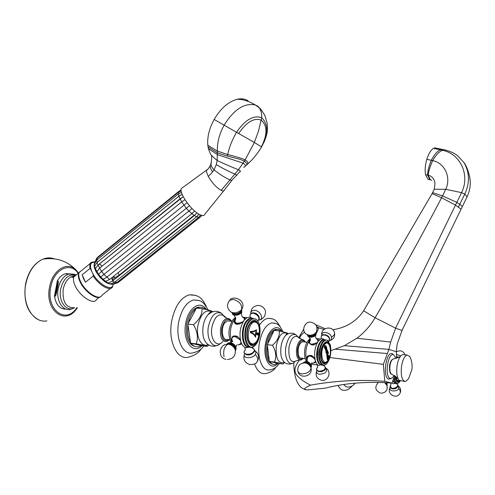 <?xml version="1.0" encoding="UTF-8"?>
<svg xmlns="http://www.w3.org/2000/svg" width="495" height="495" viewBox="0 0 495 495"><rect width="100%" height="100%" fill="white"/><g stroke="black" fill="none" stroke-linecap="round" stroke-linejoin="round"><path stroke-width="0.74" d="M396.631 358.207L396.309 351.747L388.872 349.396L390.679 342.076L395.592 328.154L461.563 192.635C470.355 175.218 460.387 153.568 442.301 150.263L433.527 148.37C430.842 150.065 428.602 153.716 426.808 159.322C425.143 165.126 424.735 170.255 425.582 174.723L427.897 179.202L429.994 179.753M384.807 381.367C360.261 379.374 335.48 380.643 310.452 385.172C302.959 388.649 302.482 390.184 309.01 389.775L325.116 388.179C345.782 382.957 368.045 381.268 391.916 383.111L384.807 381.367L383.347 364.363L388.872 349.396L344.409 345.683L356.895 338.221C364.221 332.739 370.285 325.914 375.086 317.747L363.608 310.798C356.419 321.379 346.147 327.696 332.795 329.744M394.682 375.736L391.916 383.111M391.137 378.483L388.804 379.121C382.319 378.143 385.976 351.029 392.207 353.678L393.537 354.643M293.708 362.742C294.185 379.133 298.207 388.074 305.774 389.565M299.364 360.051C292.848 369.617 291.32 374.795 310.452 385.172M303.683 329.212L298.72 337.609M325.011 328.692L315.705 324.739M316.744 326.644L318.823 327.839L317.078 328.08M304.567 332.176C301.783 334.032 300.125 336.142 299.599 338.487M316.497 333.116L318.823 327.839L323.916 329.472M396.309 351.747L397.151 344.229L401.996 330.499L461.074 209.193L455.505 205.128L441.602 197.765L432.092 193.607L434.251 189.232L435.025 183.521C434.393 179.017 432.129 176.226 428.225 175.168L425.582 174.723M401.996 330.499L395.592 328.154L375.086 317.747C398.228 278.314 420.404 238.318 441.602 197.765L445.76 189.3C451.372 177.402 444.77 162.997 432.704 160.603L426.808 159.322M461.074 209.193L467.051 196.88C469.631 191.361 470.646 185.681 470.101 179.846L469.254 175.193M436.887 148.302L434.827 147.887L433.527 148.37M330.926 350.633L344.409 345.683M383.347 364.363L329.918 357.539M432.092 193.607L363.608 310.798M394.255 375.47L392.263 377.988L390.382 378.452C384.343 377.524 387.746 352.23 393.55 354.686L392.288 353.708M396.105 358.392L393.624 354.711M409.872 356.592C411.778 360.7 412.459 364.976 411.914 369.431L408.573 378.737L405.584 381.521C402.082 381.057 400.709 376.163 401.457 366.826C402.553 360.02 404.446 356.084 407.137 355.02L409.872 356.592L410.918 359.203M404.019 354.674L402.707 354.525L400.622 356.01C398.871 358.281 397.658 361.709 396.996 366.3C396.278 373.094 397.015 377.772 399.199 380.333L404.328 381.367M66.045 309.146C59.846 309.202 55.985 304.864 54.469 296.14L57.346 280.913C59.474 277.181 62.085 274.818 65.185 273.815L70.296 273.859M73.706 275.956L74.293 276.556M54.469 296.14L54.784 296.171C55.316 296.573 55.861 295.633 56.418 293.337L58.231 283.746C58.509 281.606 58.317 280.671 57.661 280.943L57.346 280.913M54.493 295.416L55.842 293.04L57.525 284.173L58.231 283.746M56.418 293.337L55.879 292.892L57.55 284.019L57.111 281.581M56.77 288.461L55.842 293.04L57.55 284.019L56.77 288.461L57.352 288.467M79.571 271.904L78.804 272.9C77.888 274.855 78.235 277.664 79.843 281.321C83.94 290.949 96.506 300.273 100.386 296.746M80.221 281.426C84.676 289.773 90.164 294.915 96.686 296.864M113.033 284.254C112.947 292.774 97.051 283.66 91.996 271.916C90.665 269.082 89.935 267.981 89.812 268.612L82.133 274.83L83.389 278.4L85.505 282.23L93.221 276.018C93.704 276.154 93.295 274.787 91.996 271.916C89.354 265.431 90.195 262.177 94.508 262.158M112.73 280.844L111.573 277.936L112.656 280.906M82.133 274.83L85.505 282.23M248.057 100.807C244.963 98.821 241.269 98.326 236.981 99.328C228.232 101.809 220.615 108.523 214.149 119.462C209.255 128.477 207.145 137.059 207.807 145.214L208.364 148.574L210.208 153.45C210.808 154.805 213.122 157.15 217.156 160.479L217.367 152.825L227.384 156.08L239.376 159.155L244.511 161.067L254.337 142.455L261.595 146.91M211.408 162.075L211.068 163.257C210.734 165.206 211.724 167.39 214.038 169.816L216.309 164.594L217.156 160.479C225.244 164.328 232.341 167.403 238.448 169.705L244.511 161.067L246.937 163.703L246.683 164.996L245.452 165.856M208.018 146.842L217.367 152.825L217.311 151.055C217.156 142.331 219.44 133.669 224.161 125.062C234.141 109.284 244.561 102.607 255.408 105.02L257.846 106.233L259.132 107.737C261.1 110.521 261.96 113.856 261.707 117.742L258.396 131.447L254.337 142.455L214.149 119.462M262.053 110.868L257.846 106.233M212.726 171.821L214.038 169.816C219.774 174.401 225.095 177.773 229.996 179.92L221.172 190.371C216.482 187.642 212.194 183.02 208.302 176.517L212.726 171.821C210.783 169.42 209.973 167.36 210.295 165.646L211.068 163.257M236.715 175.125L239.716 171.827C241.034 171.647 240.613 170.942 238.448 169.705L229.996 179.92L231.716 180.576M224.489 189.882C224.148 191.076 223.041 191.243 221.172 190.371M207.714 169.296L206.508 170.175L206.44 171.709L208.302 176.517M183.094 187.252L181.319 188.546C178.794 193.186 192.357 211.928 200.438 214.948C202.956 215.987 204.478 215.672 205.004 214.013L223.728 190.822M94.526 266.273L95.399 268.575L98.084 265.048L180.062 198.798L183.323 196.8M107.031 282.998L104.711 281.624L100.089 277.454L96.327 272.176L99.538 268.16L181.69 201.892L184.981 199.683M98.029 274.861L101.555 271.371L187.067 202.727M100.089 277.454L189.455 205.747M102.391 279.768L106.759 277.243L192.004 208.544M104.773 281.667L109.593 279.52L191.806 213.716L194.554 210.963M178.497 193.842L178.85 196.261L181.69 201.892L186.337 208.327L189.059 211.247L194.411 215.566L196.93 212.869M194.411 215.566L196.676 216.785L198.953 214.199M179.054 196.063L182.154 194.275M96.952 259.9L96.636 260.153L97.292 262.226L178.868 196.218M94.335 267.362L95.083 269.49L95.362 268.686M94.013 265.561L94.39 267.046M113.219 280.448L112.78 278.072L115.706 277.237L119.01 275.344L193.805 215.56M109.308 283.852L111.165 284.241M107.087 283.029L109.364 283.852M96.327 272.176L95.09 269.695L95.349 268.804L98.493 274.23L100.689 276.99L105.676 281.5L108.145 282.954L112.34 281.154L194.374 215.597M107.594 282.973L110.23 283.901L114.469 282.397M113.176 280.257L113.528 280.207M326.849 354.08L328.117 351.766L328.457 353.269L328.148 353.405M328.098 351.796L328.284 353.517M328.006 356.617L328.767 355.163L328.909 356.734L328.179 359.556L327.696 360.007L327.238 359.277L327.09 357.706L328.006 356.617L327.591 354.123L327.95 353.566L327.059 355.627L327.616 356.499L327.009 357.13L326.7 353.944M327.313 356.344L327.238 354.606M327.622 356.27L327.009 357.112M326.626 347.459L326.409 348.938L325.555 346.463L324.8 347.447L324.794 348.529L325.766 349.39L325.636 349.878L324.275 347.372L325.209 345.628L326.063 346.147L326.78 347.781L326.397 348.913M326.539 353.288L327.245 352.78L326.669 353.282C325.679 352.811 325.555 351.636 326.298 349.761L326.879 349.26C327.808 351.085 327.931 352.261 327.263 352.786C327.863 352.421 327.777 351.246 326.985 349.253M327.591 354.123L327.263 354.606M325.357 345.621L326.063 346.147M326.601 347.459L326.044 346.141M325.506 349.433L324.776 348.529L324.776 347.44L325.648 346.463M325.747 349.402L325.821 349.817M325.45 349.878L325.803 349.817M324.881 342.936L325.76 342.614M326.57 342.293L327.715 342.911M324.225 362.977L325.493 362.631M328.08 360.434C325.382 362.915 323.829 363.584 323.421 362.445L322.721 361.969M327.548 361.146L325.11 362.99C323.439 363.206 322.196 361.913 321.379 359.104C320.265 350.726 321.843 345.139 326.1 342.342L327.931 342.781L329.392 344.811M321.1 359.519C323.928 370.922 333.284 356.549 330.159 345.9C327.523 334.385 317.895 348.554 321.1 359.519M327.777 340.628C323.186 336.965 317.413 351.58 320.098 360.36C321.62 365.05 323.81 366.195 326.663 363.794C330.425 358.869 331.644 352.601 330.326 344.99L327.43 340.251L328.352 341.092M325.698 364.561L324.126 365.31C322.072 365.576 320.537 363.98 319.529 360.527C317.301 353.133 320.939 340.362 325.351 339.842L327.43 340.251M317.468 357.508L318.359 347.385L317.332 354.469L317.988 360.348C318.99 363.769 320.519 365.366 322.554 365.131M318.359 347.385C319.727 342.899 321.546 340.331 323.823 339.675L325.425 339.83M318.279 347.608L318.774 346.073M317.598 339.378L318.588 340.114L318.068 341.432C314.579 345.832 311.534 346.172 308.923 342.453L309.288 340.467C305.99 346.147 305.056 352.477 306.492 359.463L307.259 356.462C310.94 354.247 313.613 355.596 315.284 360.515C313.873 353.504 314.801 347.144 318.068 341.432L320.76 338.927L322.517 338.667L324.349 339.613C319.646 337.924 314.789 352.007 317.32 360.267C318.229 363.404 319.603 365.013 321.447 365.087M322.517 338.667L324.194 339.533M310.346 339.174L309.288 340.467L310.371 339.564M306.188 361.424L305.112 358.807C303.658 350.064 305.192 343.412 309.715 338.846L310.21 338.561M309.202 343.264L309.264 342.775M316.088 332.423C316.324 335.065 314.245 336.52 309.845 336.792L307.29 334.818M313.873 362.996L315.129 362.6L315.284 360.515C316.212 363.72 317.611 365.415 319.479 365.607M307.147 360.669L306.492 359.463L306.98 360.929M305.044 358.553L301.535 358.132C300.149 358.3 299.116 357.266 298.429 355.026C297.495 348.369 298.788 343.938 302.315 341.736L303.429 341.859M267.653 344.013L273.785 331.007C270.839 333.673 268.797 338.011 267.653 344.013L267.337 344.687L272.516 345.281C277.59 340.752 279.83 335.95 279.242 330.895L287.409 333.036L287.997 333.847M273.184 364.326C267.479 363.082 265.172 356.505 266.254 344.594C267.913 335.851 270.963 330.784 275.406 329.379L277.318 329.441M274.589 330.4L276.674 329.515L278.072 329.472L279.731 330.054L281.228 331.304M267.337 344.687L269.342 361.381L274.508 362.018C276.656 356.802 275.993 351.221 272.516 345.281M279.242 330.895L274.094 330.344L273.785 331.007M267.43 345.473C266.706 351.599 267.312 356.641 269.249 360.607M269.342 361.381L269.75 361.474C271.241 363.732 272.999 364.716 275.028 364.431L277.584 363.287L283.091 364.011L274.508 362.018M288.17 333.785L285.937 335.177C283.524 337.609 281.89 341.383 281.036 346.494C280.139 354.371 281.346 359.692 284.644 362.451L283.091 364.011M269.75 361.474L277.584 363.287M275.022 323.216L271.656 322.913C265.679 324.831 261.57 331.644 259.324 343.363C256.893 357.73 262.27 371.423 269.441 369.914C273.345 369.548 276.606 367.42 279.217 363.534M259.485 325.122C262.115 321.212 264.93 318.941 267.937 318.316L271.928 318.675M252.797 346.983L252.722 348.177M254.535 363.862C257.047 370.879 260.648 374.146 265.332 373.669C270.678 372.389 274.057 370.359 275.48 367.581M315.408 362.086L314.87 362.445M307.346 356.369L307.141 357.136M308.137 355.682L307.593 356.351M315.451 361.727L314.195 362.81M303.342 362.854C306.312 361.041 308.942 362.086 311.244 365.991L310.99 368.113M316.831 369.975L319.281 371.696C316.41 370.774 315.754 369.394 317.301 367.562C316.033 369.468 316.664 370.706 319.182 371.269C324.751 370.538 326.446 368.744 324.268 365.892L323.235 365.329M325.537 367.587L323.947 370.569L319.325 371.702M321.936 335.598C324.868 333.754 327.436 334.75 329.639 338.58M328.748 355.193L328.89 356.734L327.579 360.014M327.492 358.114L328.674 356.357L327.511 358.12M327.498 358.838L327.455 358.318L327.882 359.184L328.488 358.262L328.655 356.357M327.69 359.252L327.473 358.832M326.521 352.539L326.527 350.46L327.065 350.002M326.552 350.466L326.601 352.539L327.077 352.1L327.009 350.008L326.552 350.466M398.425 381.249L397.64 381.49M399.558 380.624L396.712 380.834M399.589 380.643L398.221 381.515C396.65 381.571 395.678 379.789 395.301 376.163M399.904 380.822C397.343 383.365 395.728 381.75 395.053 375.983M400.263 380.952L398.976 382.604C396.507 384.269 394.923 382.381 394.224 376.949M398.37 383.037L397.318 383.514C395.579 383.625 394.416 381.787 393.834 378.001M396.371 383.396L394.348 382.784L392.974 380.284M391.96 382.988L393.364 383.724L395.159 383.291L392.69 381.051M387.121 385.778L386.465 382.734M343.666 384.504L345.782 386.595L348.195 387.102C350.664 387.121 352.978 385.809 355.144 383.161M338.042 385.413C339.768 388.946 341.909 390.586 344.464 390.332C347.069 390.376 349.637 388.903 352.162 385.914M397.64 386.774L395.53 388.439L393.234 388.866L390.239 387.121M396.841 356.654L396.501 356.635M396.91 356.66L398.747 357.248L396.501 356.623M244.505 353.108L246.547 354.736C248.991 355.101 251.225 354.457 253.242 352.811L253.824 352.174M235.657 318.031L234.692 319.096L235.663 318.285M244.128 317.864L245.093 318.508L244.307 320.092L247.16 317.617L249.926 317.122L252.271 318.266M231.153 342.843C227.681 335.14 228.313 327.381 233.058 319.572L235.552 317.369M231.796 341.674L231.258 340.628L232.446 336.668C236.325 334.83 239.141 336.52 240.886 341.729C239.005 333.673 240.143 326.459 244.307 320.092C242.135 323.569 235.255 326.725 234.178 321.645L234.692 319.096C230.484 325.425 229.34 332.603 231.258 340.628L231.697 341.835M232.353 336.761L232.075 337.602M241.108 343.796L240.49 344.161M241.158 343.425L238.547 344.836M233.646 335.882L232.601 336.823M248.837 347.144L246.491 347.694C244.016 347.49 242.148 345.498 240.886 341.729L240.706 344.365L239.537 344.656M249.926 317.122L252.029 318.198C250.093 317.784 248.218 318.7 246.399 320.952C240.007 328.395 241.634 347.657 248.552 347.094M252.029 318.198L252.691 318.427M253.069 318.365L250.866 318.285L247.135 321.026C240.514 328.736 242.575 348.635 249.765 347.156M254.145 346.147L251.899 347.28C244.487 349.68 241.993 329.175 248.818 321.199L252.549 318.458L255.835 319.083L257.103 320.29M256.206 319.504C253.947 318.093 251.677 318.78 249.381 321.564C241.028 331.539 247.475 354.865 255.63 344.823L256.243 344.075C261.335 337.763 261.323 322.561 256.206 319.504L255.835 319.083M250.229 322.919C242.525 332.225 249.096 353.263 256.305 342.856C263.736 333.68 257.567 312.92 250.229 322.919M256.558 341.649L252.926 344.644C246.912 346.599 244.895 329.998 250.414 323.52L253.446 321.274C255.575 320.871 257.227 322.146 258.409 325.097M254.312 321.181L256.039 322.053M251.621 344.668L253.551 344.155M251.126 344.254L249.319 343.146M251.732 322.158L253.248 321.552M255.544 337.144L254.591 335.66C254.442 334.936 253.019 333.89 250.334 332.529L250.439 331.433L253.378 331.297L256.639 329.781L256.063 332.566L258.656 333.178L258.341 335.214L258.656 333.178M255.569 336.39L254.69 335.072C254.708 334.521 253.292 333.488 250.433 331.984L253.353 331.848L256.466 330.462L253.378 331.848L250.458 331.99C253.316 333.494 254.733 334.521 254.715 335.072L255.569 336.39L255.494 333.519L258.26 334.595L258.402 333.68L255.569 333.024L256.49 330.468M258.631 333.178L256.039 332.566L256.658 329.781M255.81 334.205L255.587 337.138L255.785 334.199L258.341 335.214M258.26 334.595L255.494 333.525M227.013 344.254L229.971 343.128C234.704 344.737 236.517 347.23 235.403 350.615L235.304 350.095C234.327 347.243 232.248 345.312 229.067 344.31L227.972 344.211L229.785 344.031L228.269 344.167M224.049 356.66C223.004 350.528 224.309 346.382 227.972 344.211C218.926 343.666 217.206 357.935 226.048 359.37M234.512 322.511L234.568 321.991M234.791 322.765L234.896 323.08M241.764 309.511L241.461 312.023C236.888 315.321 233.702 315.507 231.914 312.574M229.736 339.688L227.094 339.384C222.125 340.913 220.424 327.758 224.959 322.635L227.477 320.853L229.259 321.045M188.279 323.365L196.039 308.831C192.289 311.739 189.703 316.583 188.279 323.365L187.877 324.12L193.526 324.732C199.454 319.628 202.294 314.269 202.04 308.651C208.364 309.938 211.922 310.928 212.714 311.615L212.807 311.689M195.779 346.71C188.471 345.077 185.458 337.522 186.739 324.039C188.669 314.597 192.351 308.998 197.771 307.228L200.506 307.203M197.097 308.156L199.151 307.364C201.484 306.875 203.594 307.55 205.481 309.387M187.877 324.12L190.606 343.171L196.23 343.839C198.396 337.856 197.499 331.489 193.526 324.732M202.04 308.651L196.435 308.094L196.039 308.831M188.007 325.017C187.135 331.953 187.958 337.714 190.482 342.286M190.606 343.171L191.132 343.295C193.192 346.079 195.618 347.23 198.396 346.76L201.193 345.621L207.263 346.401C206.687 345.925 203.012 345.071 196.23 343.839M208.772 344.978L207.263 346.401M191.132 343.295L201.193 345.621M198.65 300.366L193.403 299.995C186.132 302.414 181.195 309.938 178.584 322.567C175.496 339.242 183.001 355.206 192.406 353.009C197.889 351.772 201.669 349.427 203.73 345.98M201.174 348.827C199.12 352.706 194.739 355.528 188.026 357.279C176.901 359.896 167.941 341.098 171.617 321.404C174.723 306.516 180.576 297.662 189.183 294.853L195.395 295.311M253.508 312.821L250.841 313.818M253.638 312.834C258.167 314.282 259.918 316.695 258.891 320.061M462.417 206.471L459.744 204.274L464.774 194.096L461.563 192.635L445.76 189.3L434.251 189.232M458.308 207.176L459.744 204.274L456.866 202.368L442.573 195.909L432.636 192.666M467.051 196.88L464.774 194.096C469.928 182.735 469.619 172.173 463.84 162.403C467.948 167.595 469.978 177.909 470.101 179.846M445.754 150.096L443.78 149.694L442.301 150.263C438.879 151.878 435.68 155.325 432.704 160.603C430.099 166.289 428.602 171.146 428.225 175.168L430.365 179.753L431.782 180.285M443.712 149.707L441.664 149.273L440.234 149.818C436.986 151.451 434.016 154.941 431.318 160.293C428.936 166.011 427.699 170.93 427.6 175.044L429.79 179.611L431.492 180.155M390.679 342.076L356.895 338.221M387.517 353.548L335.542 349.223M398.104 378.762L392.139 374.387C390.239 373.719 389.509 370.866 389.955 365.824C390.53 362.192 391.557 359.945 393.036 359.067L393.803 358.955M78.179 273.407C70.562 261.273 53.738 269.119 50.738 287.168C45.763 309.901 66.052 324.763 76.861 307.649M78.6 273.067L75.834 269.775C67.165 261.007 52.439 270.14 49.593 286.939C44.29 311.207 66.33 326.422 77.381 307.612M67.017 273.976L66.85 273.475M54.419 258.866C50.694 257.487 46.858 257.586 42.91 259.163C34.341 263.142 28.642 271.378 25.814 283.882C21.483 303.949 33.171 323.612 46.92 320.865M74.658 307.723L70.779 309.27C62.816 311.844 55.712 300.416 58.218 288.554C59.944 280.882 63.416 276.068 68.626 274.112L74.281 274.372M57.661 280.943L54.784 296.171M75.5 275.331C68.446 273.952 63.515 278.475 60.706 288.901C58.045 301.325 66.509 312.543 74.516 307.723M74.361 307.723C65.984 308.008 62.265 301.851 63.199 289.247C64.734 282.397 67.821 278.097 72.462 276.352L74.955 276.018M76.057 275.127L73.947 276.835C73.013 278.809 73.34 281.624 74.937 285.281C79.46 296.066 93.963 305.52 96.463 299.531L99.297 297.272M110.577 288.381L101.846 295.342C99.396 301.319 84.849 291.753 80.27 280.919C78.649 277.243 78.303 274.422 79.225 272.454L81.322 270.753M113.25 284.223L112.551 286.803C110.49 291.734 99.217 285.565 93.221 276.018M89.812 268.612L89.942 263.767L92.268 262.047M99.365 264.008L102.199 266.013M208.364 148.574L217.423 154.589L243.132 163.171C246.052 165.231 246.213 166.592 243.608 167.254M207.807 145.214L217.311 151.055L227.706 154.551C235.354 156.389 241.207 158.159 245.279 159.86C248.249 162.013 248.756 163.659 246.801 164.798M210.647 164.594L210.295 165.646C208.42 168.807 207.158 170.317 206.508 170.175L181.319 188.546M216.309 164.594C223.27 168.708 229.488 171.852 234.958 174.036C236.839 175.063 237.334 175.521 236.443 175.416L231.685 180.539M247.791 163.876C253.013 159.223 257.623 153.561 261.608 146.891C268.42 134.003 268.451 124.288 261.707 117.742C253.694 114.828 245.322 119.629 236.598 132.146C232.204 139.757 229.241 147.225 227.706 154.551L227.384 156.08M261.422 146.755C267.498 134.541 267.467 125.699 261.348 120.242C254.411 117.377 246.863 121.751 238.72 133.372M196.738 216.736L198.52 217.441L200.586 215.016M198.786 217.218L199.9 217.373L201.657 215.381M200.555 216.779L201.898 215.436M179.141 191.132L178.918 191.881M178.516 192.165L178.652 193.731M97.292 262.226L97.026 262.468L98.035 265.122L101.555 271.371L104.018 274.465L109.593 279.52M94.18 264.318L94.619 265.92M94.397 262.74L94.409 263.34M95.399 268.575L98.035 265.122L182.593 197.152M112.34 281.154L114.784 282.15L196.428 216.983M114.871 282.082L116.82 282.596L198.278 217.633M110.571 283.895L111.975 284.297L116.511 282.837M117.167 282.317L118.429 282.323L199.664 217.565M119.239 275.641L118.132 272.683M114.877 279.131L113.887 276.08M98.053 256.868L97.694 257.672M97.193 258.081L97.138 259.751M325.06 346.871L326.298 349.761M327.263 352.786L327.43 353.442M328.16 360.218C333.24 353.015 329.169 337.293 324.175 345.145C318.953 352.428 323.241 368.305 328.16 360.218L328.179 359.556M324.175 345.145L324.646 346.042M318.44 340.424L317.258 339.168L318.068 341.439M314.678 344.545L311.918 344.792L309.301 343.01L310.167 340.585M316.825 342.893L311.899 344.229C309.548 343.771 308.868 342.676 309.87 340.944C311.145 341.6 309.486 335.61 308.447 336.872L307.203 334.781M316.404 338.828L317.258 339.168C316.07 339.05 315.513 337.807 315.593 335.437M308.447 336.872L311.367 337.299L314.214 336.433L315.909 335.078L316.268 332.906M315.971 332.628C315.996 335.109 313.985 336.458 309.926 336.668L307.488 334.905M307.612 334.954L309.932 335.987C312.555 336.031 314.412 335.195 315.501 333.475L316.398 331.867C314.931 334.181 312.438 335.307 308.905 335.245L306.454 334.261C300.545 330.512 305.335 321.1 310.594 322.158C316.033 323.303 317.963 326.539 316.398 331.867M305.198 342.057C302 338.784 299.456 341.018 297.563 348.758C297.186 357.563 299.104 360.756 303.311 358.343M303.336 339.836L302.018 339.582C299.413 340.244 297.613 343.245 296.616 348.598C296.016 356.165 297.489 359.995 301.04 360.075L303.553 358.374M299.648 360.032L296.654 360.638C290.973 363.639 288.399 359.271 288.925 347.527C290.794 338.877 293.745 335.288 297.786 336.767L299.147 338.172M287.737 333.989C286.791 333.692 286.19 334.088 285.937 335.177C289.439 332.628 292.786 332.516 295.973 334.843C291.363 333.141 287.991 337.213 285.863 347.051C283.944 358.318 289.526 367.469 294.686 361.944L294.853 361.833M305.44 342.082L303.979 340.22L302.018 339.582L297.786 336.767L295.973 334.843L297.619 336.588M287.774 333.933C282.695 330.833 278.871 334.824 276.29 345.912C275.517 358.541 278.233 364.004 284.439 362.315M281.704 331.409C277.181 322.629 267.368 330.078 265.413 344.378C262.734 359.723 270.957 371.689 277.955 363.373M307.055 357.922L307.63 356.307C308.967 355.144 310.767 355.212 313.032 356.524M315.197 360.212C315.402 362.513 314.158 363.448 311.46 363.014M307.154 359.11C307.995 355.076 310.538 355.082 314.764 359.116M311.541 365.607C308.905 361.418 306.176 360.49 303.361 362.823M311.565 365.706L311.021 368.07M303.627 362.81C306.529 361.3 309.004 362.352 311.064 365.966L310.934 367.822M310.606 366.752L309.845 364.964L308.397 363.596L306.232 362.693L304.437 362.816M310.916 367.742L310.73 367.197C309.616 364.92 307.754 363.472 305.143 362.86C299.815 363.151 297.377 365.954 297.841 371.269L299.005 372.976L301.498 373.861C307.24 373.731 310.396 371.757 310.965 367.958L310.996 368.082M304.524 362.786L302.761 363.021M323.513 365.632L324.268 365.892C326.248 368.088 326.143 369.647 323.947 370.569M317.53 367.309L317.276 367.624C317.74 367.841 317.71 366.894 317.177 364.784M324.825 369.845L321.769 371.708L318.563 371.553M321.311 380.21C316.651 378.557 315.129 375.389 316.744 370.706L316.744 370.706C316.082 372.587 317.004 373.768 319.51 374.251C325.308 373.744 327.566 371.795 326.285 368.416L325.716 368.088M325.722 368.008L326.285 368.416C331.743 371.881 328.296 381.125 322.103 380.308M324.287 347.168L325.611 346.172M321.385 338.073C319.949 333.426 328.414 334.317 329.435 338.939L328.742 341.519M325.017 334.608L329.138 337.398M329.522 340.709C331.18 340.139 331.823 338.933 331.446 337.107C330.369 332.046 321.088 330.493 321.843 335.474M334.447 332.485L334.564 332.912C334.694 334.471 333.655 335.87 331.446 337.107M399.471 380.562C398.054 381.435 397.002 380.537 396.316 377.889L396.804 377.382M396.118 376.788L396.316 377.889M387.047 385.525L386.298 382.728M386.682 384.702L385.457 382.678M387.109 385.729L384.677 382.641M350.683 383.606L353.17 383.347M395.913 383.347L397.64 384.634L397.584 386.385C393.327 389.324 390.914 389.021 390.357 385.463L390.951 384.733L390.889 383.031M395.53 388.439L397.702 386.719C398.531 385.883 398.129 384.875 396.495 383.693L395.449 383.408M390.988 384.695L390.326 385.5C389.621 387.48 390.586 388.6 393.234 388.866M397.046 387.517C395.542 388.903 393.816 389.28 391.867 388.662M390.023 387.764L390.184 387.492C386.137 393.63 396.427 399.892 399.886 393.488C400.69 391.997 400.3 390.357 398.71 388.569L397.999 385.698M390.196 387.474L390.196 387.474C387.789 391.279 396.755 392.448 398.71 388.569M396.526 356.932L398.382 357.446M397.046 356.666L398.815 357.211M400.653 355.979L397.572 354.705L396.371 354.723M255.364 354.562C252.469 358.863 242.513 358.628 244.388 354.327L244.685 353.733L244.388 354.327C242.946 359.364 244.691 362.761 249.616 364.524C253.768 364.53 256.156 363.732 256.775 362.117C258.47 360.088 258 357.563 255.364 354.562L256.014 352.223L254.504 350.67M254.517 350.59L255.389 351.159C258.805 353.981 259.479 357.359 257.406 361.294M246.306 354.68C248.985 355.435 251.386 354.76 253.49 352.65L253.7 352.335M245.136 350.274L244.728 350.788C241.808 354.779 250.928 355.676 253.7 351.648C254.64 350.243 254.461 349.154 253.155 348.369L251.466 347.348M252.073 348.004L253.155 348.369C254.789 349.742 255.03 350.986 253.892 352.094M255.525 322.239C262.474 323.736 259.021 346.036 252.159 343.808C245.031 342.559 248.645 319.634 255.525 322.239M231.908 338.45L232.768 336.662L235.335 336.049L238.274 337.157M233.114 336.216L232.768 336.662C231.456 338.976 231.481 340.69 232.842 341.798L232.217 340.721M232.155 340.579C231.388 337.93 232.372 336.612 235.106 336.625L240.075 339.774M240.96 341.965C241.028 343.982 239.939 344.928 237.699 344.817M235.917 346.816C234.673 344.514 232.792 343.128 230.286 342.664M227.193 344.006L230.237 342.658M227.304 344.229L230.026 343.313C234.401 344.737 236.177 347.075 235.354 350.311M227.465 359.537C233.145 358.875 235.756 355.726 235.304 350.095L235.007 348.437C234.277 346.314 232.73 344.885 230.373 344.136L228.139 344.217M226.06 344.415L228.275 344.167M244.907 318.799L243.818 317.66L244.549 319.77M240.285 323.619C237.161 324.287 235.267 323.804 234.605 322.177L235.422 319.578M242.612 321.892C237.241 324.077 234.704 323.507 234.995 320.178C236.065 319.652 235.787 317.988 234.16 315.197M242.686 317.215L243.818 317.66C242.259 317.561 241.48 315.952 241.467 312.834M241.696 312.562L241.801 309.443M241.678 312.586C238.943 315.086 236.035 315.816 232.959 314.764L231.839 312.549M241.659 309.74L241.269 312.005C237.037 315.111 233.987 315.334 232.13 312.667M232.062 312.63L232.718 313.007C235.28 314.356 237.971 313.824 240.787 311.411L241.876 309.282M241.579 309.697L242.216 308.577C246.126 300.094 233.034 294.915 229.804 300.236L233.225 299.419C239.469 301.22 242.253 304.648 241.579 309.697C237.792 312.945 234.172 313.663 230.726 311.85C226.778 308.274 226.475 304.406 229.804 300.236L228.869 301.319M231.412 321.267C227.279 317.443 224.037 319.894 221.667 328.6C221.29 338.716 223.814 342.392 229.259 339.632M229.21 318.761L227.186 318.403C223.95 319.226 221.748 322.561 220.572 328.414C219.885 337.324 221.933 341.705 226.704 341.55L229.6 339.669M222.96 341.47C217.119 348.591 209.67 339.285 211.922 327.226C214.354 317.202 218.208 313.304 223.493 315.532L225.33 317.518M217.509 345.324C213.791 346.803 210.474 346.413 207.554 344.149C203.538 340.709 202.065 334.688 203.136 326.094C203.996 321.193 205.666 317.344 208.141 314.548C212.757 310.631 217.243 310.254 221.612 313.415C215.591 310.86 211.186 315.278 208.407 326.675C205.939 339.929 213.846 350.534 220.473 343.406M231.753 321.305L230.095 319.306L227.186 318.403L223.493 315.532L221.612 313.415L224.291 316.682M211.705 312.098C210.709 311.776 209.521 312.593 208.141 314.548L211.885 312.023M212.083 311.943C205.66 308.892 200.939 313.403 197.907 325.475C195.729 337.287 201.657 348.047 208.16 344.594M206.359 309.585C200.481 299.58 188.038 307.63 185.656 323.755C182.346 341.148 193.062 355.008 201.929 345.764M250.272 317.196C249.567 314.542 250.581 313.211 253.316 313.187C258.656 315.253 260.147 317.908 257.796 321.156M254.114 312.896C256.361 313.304 257.969 314.542 258.953 316.614M259.114 320.024C264.287 319.275 260.42 310.65 254.733 310.34C252.178 310.247 250.872 311.336 250.823 313.601C250.817 308.725 253.273 305.997 258.186 305.421C261.261 305.588 263.488 307.018 264.875 309.715C265.784 310.625 265.704 312.784 264.627 316.187C262.659 318.594 261.014 319.82 259.683 319.863M434.827 147.887L443.78 149.694C449.664 150.938 454.385 153.048 457.937 156.018L463.84 162.403M430.601 179.827L430.143 179.728M402.707 354.525L407.137 355.02M400.622 356.01C400.876 356.542 398.345 357.557 393.036 359.067C391.316 359.803 390.147 362.055 389.522 365.811C389.379 371.132 390.004 373.898 391.403 374.096M38.078 319.492C27.398 313.013 23.234 301.146 25.579 283.882C28.382 271.402 34.161 263.167 42.91 259.163C55.916 257.196 66.887 260.735 75.834 269.775L78.594 273.067M65.185 273.815L68.626 274.112C72.951 273.89 75.407 274.23 76.001 275.14M74.689 275.857L72.462 276.352L72.053 277.058C71.855 277.522 72.487 277.447 73.947 276.835L78.804 272.9M94.551 261.973C92.249 261.756 90.709 262.356 89.942 263.767L79.225 272.454C78.092 274.348 78.371 277.293 80.06 281.296M80.079 281.333C83.754 290.645 96.29 299.178 99.532 297.025M112.557 280.207L112.749 280.832M99.433 263.953L102.248 265.976M211.074 163.189C211.891 157.812 211.885 155.015 211.049 154.805M263.99 142.294C267.888 132.654 267.51 130.841 267.182 123.36L264.881 115.502C261.793 110.453 259.875 107.867 259.132 107.737L255.408 105.02C248.669 101.029 242.525 99.13 236.981 99.328M231.617 180.706L224.489 189.876M96.055 259.151L97.744 257.115L178.887 191.33L181.108 190.031M94.217 264.095L94.366 262.956L96.884 258.334L178.268 192.369L181.17 190.798M93.988 265.79L94.143 264.553L96.636 260.153L178.249 194.046L181.473 192.289M94.291 267.622L94.477 266.551L97.026 262.468L178.85 196.261L182.179 194.331M118.119 282.565L114.054 284.05M113.163 280.238L113.565 280.176M193.762 215.542L119.128 275.201L115.706 277.237M324.8 342.998C327.962 342.416 329.744 343.728 330.146 346.933L330.493 352.576C330.221 354.383 330.753 354.061 328.123 360.366M325.11 362.99L324.677 362.94M323.823 339.675L325.351 339.842M310.241 338.648L309.715 338.846M320.76 338.927L316.163 338.586M316.138 332.343L315.909 335.078M317.833 364.976L312.166 364.277M302.315 341.736L306.925 342.249M292.588 363.318C289.643 364.518 286.995 364.233 284.644 362.451M287.898 333.884L287.409 333.036M275.406 329.379L276.674 329.515M271.656 322.913C278.815 323.538 278.209 325.19 279.941 326.384L283.041 331.706M267.937 318.316C275.251 318.743 275.041 320.506 276.767 321.601L280.3 326.799M315.129 362.6L315.346 362.272M307.902 355.911L307.11 359.017M315.16 362.161L312.821 363.169M307.469 359.908L306.733 361.3C308.274 361.783 309.728 362.872 311.095 364.568M311.213 364.784L311.893 363.311L311.429 363.089M303.15 362.897C306.151 360.465 308.96 361.387 311.565 365.669L311.002 368.317M297.971 371.714C300.23 379.739 313.298 376.027 310.965 367.958L310.606 366.739M328.779 341.569L329.689 338.66C328.661 333.847 319.906 333.104 321.36 338.011M321.824 335.499C320.036 327.511 333.086 324.912 334.564 332.912C335.059 336.804 333.444 339.384 329.719 340.647M398.221 381.515L397.838 381.472M392.368 383.347L391.483 383.074M387.17 385.958L386.966 382.765M381.094 393.234C386.255 392.609 388.123 389.775 386.7 384.739L386.682 384.689M380.575 393.166C375.061 390.512 374.356 386.929 378.458 382.418M397.999 385.747L398.314 385.939C400.678 387.969 401.247 390.4 400.028 393.234M396.309 351.685L399.861 350.714C402.392 351.017 404.087 352.372 404.947 354.779M244.747 347.224C245.409 349.618 245.402 350.807 244.728 350.788C243.373 352.23 243.973 353.548 246.547 354.736M253.848 352.149L253.242 352.811M247.16 317.617L242.581 317.128M235.583 317.524L234.803 317.852M240.706 344.365L241.084 343.87M250.866 318.285L252.549 318.458M252.926 344.644L252.456 344.588M251.497 344.347C258.526 346.822 263.154 323.476 255.216 321.663L251.59 322.276M232.823 341.822L232.155 340.541L231.196 342.546L235.874 346.723M235.967 346.927L236.777 344.798M226.84 344.272L228.127 342.961L230.218 342.664C235.441 344.489 237.173 347.199 235.434 350.8M235.007 348.437L235.094 348.919M227.477 320.853L231.877 321.317M197.771 307.228L199.151 307.364M193.403 299.995C202.288 300.187 201.941 302.334 204.095 303.658L208.271 310.049M189.183 294.853C200.586 294.643 202.653 299.927 206.242 306.25M257.821 321.187C260.587 317.778 259.157 314.987 253.533 312.809C250.606 312.902 249.517 314.362 250.266 317.19"/></g></svg>
